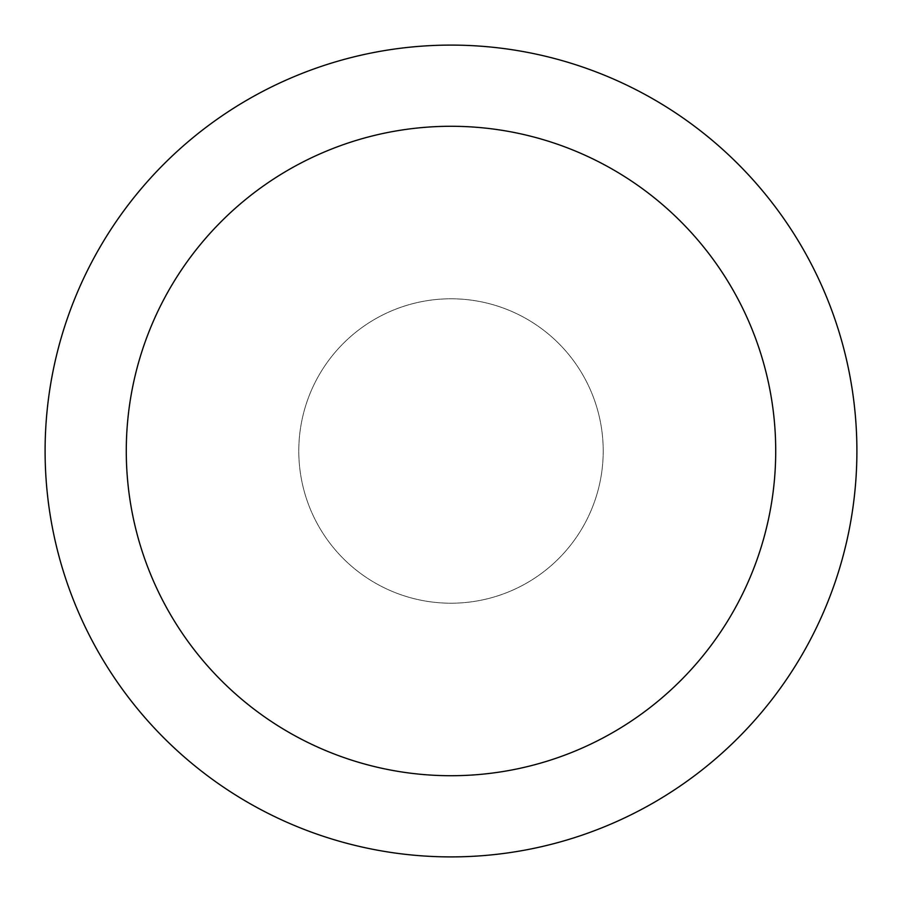 <?xml version="1.0" encoding="UTF-8"?>
<svg xmlns="http://www.w3.org/2000/svg" width="902" height="902" viewBox="0 0 902 902"><rect width="100%" height="100%" fill="white"/><g stroke="black" fill="none" stroke-linecap="round" stroke-linejoin="round"><path stroke-width="0.68" stroke-dasharray="4.51 3.38" d="M856.9 451A405.9 405.9 0 0 1 451 856.9A405.9 405.9 0 0 1 45.1 451A405.9 405.9 0 0 1 451 45.1A405.9 405.9 0 0 1 856.9 451M603.212 451A152.213 152.213 0 0 0 451 298.787A152.213 152.213 0 0 0 298.787 451A152.213 152.213 0 0 0 451 603.212A152.213 152.213 0 0 0 603.212 451A152.213 152.213 0 0 0 451 298.787A152.213 152.213 0 0 0 298.787 451A152.213 152.213 0 0 0 451 603.212A152.213 152.213 0 0 0 603.212 451A152.213 152.213 0 0 0 451 298.787A152.213 152.213 0 0 0 298.787 451A152.213 152.213 0 0 0 451 603.212A152.213 152.213 0 0 0 603.212 451"/><path stroke-width="1.35" d="M45.1 451A405.9 405.9 0 0 0 451 856.9A405.9 405.9 0 0 0 856.9 451A405.9 405.9 0 0 0 451 45.1A405.9 405.9 0 0 0 45.1 451M775.72 451A324.72 324.72 0 0 1 451 775.72A324.72 324.72 0 0 1 126.28 451A324.72 324.72 0 0 1 451 126.28A324.72 324.72 0 0 1 775.72 451"/></g></svg>

